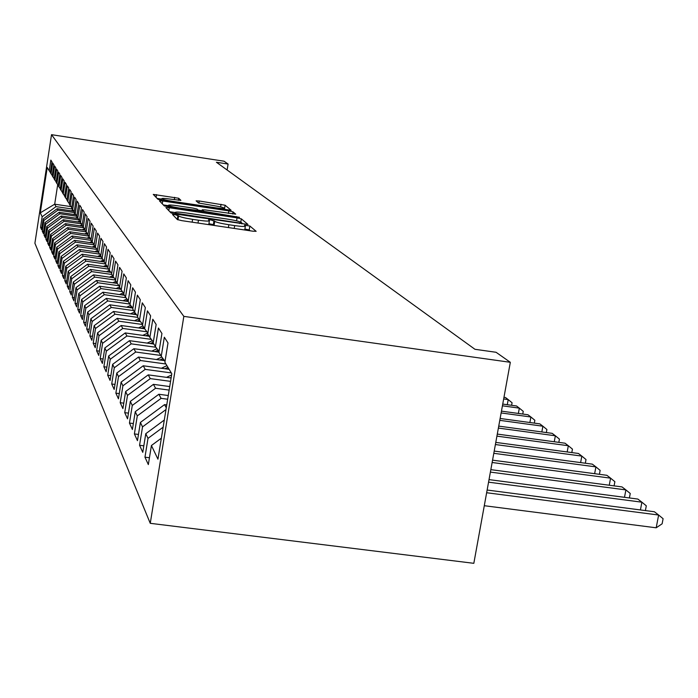<?xml version="1.0" encoding="UTF-8"?>
<svg xmlns="http://www.w3.org/2000/svg" width="698" height="698" viewBox="0 0 698 698"><rect width="100%" height="100%" fill="white"/><g stroke="black" fill="none" stroke-linecap="round" stroke-linejoin="round"><path stroke-width="1.05" d="M174.928 214.583L172.502 214.478L177.379 219.573L181.812 220.647L252.789 231.186L256.149 231.317L249.858 226.012L244.448 225.175L245.382 226.03C245.094 226.702 241.525 226.553 234.685 225.602L228.857 224.73C221.205 223.517 216.493 222.383 214.731 221.336L210.953 219.949L208.58 219.844L209.409 220.664C209.068 221.336 205.421 221.187 198.468 220.21L192.604 219.347C184.918 218.116 180.25 216.991 178.601 215.961L174.928 214.583M250.198 230.802L249.212 229.956L244.885 229.057M214.338 225.48L213.37 224.634L208.903 223.726M178.705 198.258L153.281 194.41L157.931 199.279L162.015 200.247L231.117 210.281L225.114 205.229L199.262 200.998L196.103 200.841L198.433 202.97L213.44 205.57C219.853 206.599 223.543 207.498 224.52 208.266C224.267 208.746 221.441 208.606 216.048 207.847L172.738 201.356C166.333 200.326 162.686 199.436 161.779 198.686C162.102 198.206 165.007 198.345 170.495 199.122L180.895 200.37L178.705 198.258L178.383 200.3M216.406 162.25L474.963 349.297L496.06 352.281L510.325 362.306L183.836 316.369L51.521 134.679L224.049 161.203L228.098 164.047L216.406 162.25M169.265 207.725L165.88 207.568L171.036 212.96L175.355 213.998L247.991 224.459L241.342 218.858L237.05 217.846L169.265 207.725L168.803 210.622M164.318 205.945L159.423 200.823L162.73 200.989L228.848 210.892L233.027 211.869L235.715 214.146L205.491 209.958L202.228 209.801L203.868 211.328L239.484 217.314L164.318 205.945M183.836 316.369L150.253 523.317L34.9 243.244L51.521 134.679M128.17 301.484L129.976 304.476L132.637 287.768L135.447 292.148L132.751 309.066L134.635 312.198L137.358 295.132L140.289 299.704L137.532 316.979L139.495 320.242L142.279 302.819L145.341 307.6L142.514 325.242L144.573 328.645L147.426 310.854L150.62 315.836L147.732 333.871L149.887 337.439L152.801 319.239L156.151 324.465L153.185 342.901L155.436 346.627L158.429 328.025L161.936 333.496L158.891 352.35L161.255 356.259L164.327 337.221L168 342.954L164.876 362.262L171.804 373.727L157.949 459.179L151.422 445.516L148.334 464.589L144.966 457.181L148.002 438.361L145.777 433.702L142.776 452.348L139.556 445.272L142.523 426.879L140.394 422.438L137.462 440.665L134.391 433.912L137.279 415.921L135.255 411.672L132.393 429.506L129.453 423.049L132.28 405.442L130.334 401.376L127.542 418.835L124.733 412.649L127.49 395.417L125.631 391.526L122.9 408.618L120.213 402.694L122.9 385.811L121.12 382.085L118.451 398.828L115.868 393.149L118.503 376.606L116.793 373.029L114.184 389.44L111.706 383.987L114.28 367.767L112.64 364.339L110.092 380.427L107.71 375.192L110.232 359.287L108.652 355.989L106.157 371.772L103.871 366.738L106.34 351.138L104.822 347.97L102.379 363.449L100.18 358.606L102.597 343.303L101.14 340.249L98.741 355.439L96.621 350.78L98.994 335.755L97.589 332.815L95.233 347.735L93.2 343.241L95.521 328.488L94.169 325.652L91.866 340.301L89.894 335.974L92.171 321.481L90.871 318.75L88.611 333.147L86.709 328.967L88.943 314.719L87.686 312.085L106.314 298.395L128.17 301.484L130.805 284.906L128.109 280.701L125.509 297.078L123.773 294.198L126.347 277.952L123.764 273.913L121.216 289.975L119.55 287.21L122.071 271.278L119.585 267.395L117.09 283.144L115.493 280.491L117.962 264.856L115.571 261.131L113.128 276.583L111.584 274.026L114.001 258.688L111.706 255.093L109.316 270.257L107.824 267.796L110.197 252.746L107.981 249.282L105.634 264.176L104.203 261.802L106.532 247.022L104.395 243.681L102.091 258.312L100.713 256.026L102.99 241.499L100.931 238.288L98.68 252.659L97.345 250.451L99.587 236.177L97.598 233.071L95.382 247.197L94.099 245.068L96.289 231.038L94.37 228.045L92.197 241.927L90.958 239.868L93.113 226.082L91.255 223.186L89.126 236.84L87.922 234.851L90.042 221.283L88.245 218.483L86.151 231.919L84.99 229.991L87.067 216.65L85.331 213.937L83.28 227.155L82.155 225.297L84.196 212.166L82.512 209.54L80.497 222.549L79.406 220.743L81.413 207.821L79.79 205.282L77.801 218.081L76.745 216.336L78.717 203.615L77.146 201.155L75.192 213.763L74.163 212.07L76.108 199.541L74.581 197.159L72.653 209.575L71.667 207.934L73.578 195.588L72.095 193.276L70.201 205.509L69.242 203.921L71.126 191.758L69.687 189.516L67.819 201.565L66.886 200.021L68.744 188.041L67.348 185.86L65.507 197.743L64.609 196.243L66.432 184.429L65.071 182.318L63.265 194.027L62.384 192.569L64.181 180.93L62.864 178.871L61.084 190.414L60.229 189.001L62 177.519L60.717 175.521L58.964 186.907L58.135 185.528L59.88 174.212L58.632 172.266L56.904 183.495L56.102 182.152L57.812 170.993L56.608 169.099L54.906 180.18L54.121 178.871L55.805 167.86L54.627 166.019L52.952 176.952L52.184 175.678L53.859 164.815L52.708 163.018L51.059 173.802L50.308 172.572L51.957 161.849L50.841 160.104L49.209 170.748L50.352 172.293M86.046 322.537L83.638 322.206L85.47 326.236L87.686 312.085M83.638 322.206L85.828 308.202L84.615 305.654L102.929 292.209L124.401 295.254M82.992 315.993L80.671 315.671L82.434 319.562L84.615 305.654M80.671 315.671L82.818 301.902L81.649 299.451L99.648 286.224L120.771 289.234M80.052 309.676L77.801 309.362L79.511 313.123L81.649 299.451M77.801 309.362L79.912 295.821L78.778 293.439L96.481 280.448L117.29 283.414M77.199 303.56L75.026 303.255L76.684 306.893L78.778 293.439M75.026 303.255L77.103 289.94L76.003 287.637L93.419 274.855L114.036 277.804M74.45 297.653L72.348 297.357L73.944 300.873L76.003 287.637M72.348 297.357L74.389 284.243L73.325 282.018L90.452 269.445L110.886 272.377M71.781 291.93L69.748 291.642L71.292 295.045L73.325 282.018M69.748 291.642L71.754 278.738L70.725 276.583L87.582 264.21L107.824 267.125M69.198 286.381L67.235 286.101L68.736 289.4L70.725 276.583M67.235 286.101L69.207 273.398L68.212 271.313L84.798 259.141L104.29 261.951M66.703 281.015L64.801 280.744L66.249 283.938L68.212 271.313M64.801 280.744L66.738 268.233L65.769 266.208L82.111 254.229L101.306 257.004M64.286 275.806L62.436 275.544L63.841 278.642L65.769 266.208M62.436 275.544L64.347 263.225L63.405 261.261L79.493 249.456L98.401 252.196M61.939 270.754L60.141 270.501L61.511 273.511L63.405 261.261M60.141 270.501L62.026 258.365L61.11 256.463L76.963 244.841L95.643 247.554M59.662 265.859L57.917 265.606L59.243 268.529L61.11 256.463M57.917 265.606L59.766 253.644L58.885 251.795L74.503 240.348L93.026 243.044M57.454 261.104L55.761 260.86L57.053 263.696L58.885 251.795M55.761 260.86L57.585 249.073L56.73 247.275L72.121 235.994L90.487 238.672M55.308 256.48L53.667 256.245L54.915 259.002L56.73 247.275M53.667 256.245L55.456 244.623L54.627 242.878L69.8 231.762L87.992 234.423M53.223 251.995L51.635 251.769L52.847 254.438L54.627 242.878M51.635 251.769L53.397 240.304L52.586 238.611L67.54 227.653L85.13 230.227M51.198 247.633L49.654 247.406L50.832 250.006L52.586 238.611M49.654 247.406L51.39 236.107L50.605 234.458L65.35 223.657L82.704 226.204M49.226 243.393L47.726 243.174L48.877 245.705L50.605 234.458M47.726 243.174L49.445 232.024L48.677 230.427L63.221 219.765L80.34 222.287M47.316 239.266L45.859 239.056L46.975 241.508L48.677 230.427M45.859 239.056L47.543 228.054L46.801 226.492L61.154 215.987L78.097 218.483M45.457 235.252L44.035 235.043L45.117 237.433L46.801 226.492M44.035 235.043L45.702 224.189L44.977 222.671L59.129 212.305L75.951 214.792M43.642 231.343L42.264 231.143L43.32 233.472L44.977 222.671M42.264 231.143L43.904 220.428L43.197 218.954L57.166 208.719L73.857 211.189M41.88 227.539L40.536 227.339L41.566 229.607L43.197 218.954M40.536 227.339L42.15 216.764L40.283 212.846L47.228 167.468L49.209 170.748M51.059 173.802L52.228 175.39M71.03 206.625L54.688 204.2L56.015 206.617L72.33 209.034M42.15 216.764L56.015 206.617M40.283 212.846L54.688 204.2L57.716 184.577M52.952 176.952L54.165 178.583M57.166 208.719L57.951 210.142L74.477 212.585M43.904 220.428L57.951 210.142M54.906 180.18L56.145 181.855M59.129 212.305L59.932 213.763L76.763 216.249M45.702 224.189L59.932 213.763M56.904 183.495L58.187 185.214M61.154 215.987L61.974 217.488L79.24 220.027M47.543 228.054L61.974 217.488M58.964 186.907L60.281 188.678M63.221 219.765L64.068 221.31L81.474 223.866M49.445 232.024L64.068 221.31M61.084 190.414L62.436 192.238M65.35 223.657L66.223 225.245L83.769 227.81M51.39 236.107L66.223 225.245M63.265 194.027L64.661 195.902M67.54 227.653L68.439 229.284L86.124 231.876M53.397 240.304L68.439 229.284M65.507 197.743L66.947 199.672M69.8 231.762L70.716 233.437L88.655 236.064M55.456 244.623L70.716 233.437M67.819 201.565L69.294 203.554M72.121 235.994L73.063 237.721L91.264 240.374M57.585 249.073L73.063 237.721M70.201 205.509L71.728 207.559M74.503 240.348L75.48 242.127L94.134 244.841M59.766 253.644L75.48 242.127M72.653 209.575L74.224 211.686M76.963 244.841L77.967 246.673L97.048 249.439M62.026 258.365L77.967 246.673M75.192 213.763L76.806 215.944M79.493 249.456L80.532 251.35L99.779 254.133M64.347 263.225L80.532 251.35M77.801 218.081L79.467 220.332M82.111 254.229L83.175 256.175L102.589 258.975M66.738 268.233L83.175 256.175M80.497 222.549L82.216 224.869M84.798 259.141L85.906 261.148L105.511 263.975M69.207 273.398L85.906 261.148M83.28 227.155L85.06 229.555M87.582 264.21L88.716 266.287L108.644 269.149M71.754 278.738L88.716 266.287M86.151 231.919L87.992 234.397M90.452 269.445L91.63 271.592L111.863 274.489M74.389 284.243L91.63 271.592M89.126 236.84L91.028 239.405M93.419 274.855L94.631 277.071L115.554 280.064M77.103 289.94L94.631 277.071M92.197 241.927L94.169 244.588M96.481 280.448L97.737 282.734L119.044 285.77M79.912 295.821L97.737 282.734M95.382 247.197L97.423 249.954M99.648 286.224L100.948 288.597L122.464 291.651M82.818 301.902L100.948 288.597M98.68 252.659L100.791 255.503M102.929 292.209L104.264 294.661L125.998 297.732M85.828 308.202L104.264 294.661M102.091 258.312L104.29 261.27M106.314 298.395L107.71 300.934L129.715 304.04M88.943 314.719L107.71 300.934M105.634 264.176L107.911 267.238M90.871 318.75L109.83 304.808L132.611 308.019M109.83 304.808L111.27 307.443L133.667 310.593M92.171 321.481L111.27 307.443M109.316 270.257L111.671 273.442M94.169 325.652L113.477 311.456L136.494 314.685M113.477 311.456L114.969 314.187L137.768 317.381M95.521 328.488L114.969 314.187M113.128 276.583L115.58 279.889M97.589 332.815L117.255 318.349L140.507 321.604M117.255 318.349L118.808 321.185L142.636 324.509M98.994 335.755L118.808 321.185M117.09 283.144L119.646 286.581M101.14 340.249L121.173 325.512L144.669 328.784M121.173 325.512L122.787 328.444L146.92 331.803M102.597 343.303L122.787 328.444M121.216 289.975L123.878 293.553M104.822 347.97L125.247 332.937L149.171 336.262M125.247 332.937L126.923 335.991L151.326 339.376M106.34 351.138L126.923 335.991M125.509 297.078L128.275 300.803M108.652 355.989L129.479 340.668L153.865 344.035M129.479 340.668L131.224 343.844L155.89 347.246M110.232 359.287L131.224 343.844M129.976 304.476L132.864 308.359M112.64 364.339L133.885 348.703L158.926 352.141M133.885 348.703L135.7 352.01L160.758 355.448M114.28 367.767L135.7 352.01M134.635 312.198L137.646 316.246M116.793 373.029L138.474 357.062L164.501 360.63M138.474 357.062L140.359 360.508L165.932 364.007M118.503 376.606L140.359 360.508M139.495 320.242L142.645 324.474M121.12 382.085L143.247 365.778L169.134 369.312M143.247 365.778L145.219 369.373L171.315 372.915M122.9 385.811L145.219 369.373M144.573 328.645L147.863 333.068M125.631 391.526L148.229 374.87L171.115 377.976M148.229 374.87L150.279 378.613L170.565 381.361M127.49 395.417L150.279 378.613M149.887 337.439L153.316 342.055M130.334 401.376L153.429 384.354L169.719 386.552M153.429 384.354L155.567 388.263L169.143 390.095M132.28 405.442L155.567 388.263M155.436 346.627L159.039 351.469M135.255 411.672L158.856 394.265L168.262 395.522M158.856 394.265L161.098 398.349L167.668 399.23M137.279 415.921L161.098 398.349M161.255 356.259L165.025 361.337M140.394 422.438L164.536 404.622L166.743 404.919M164.536 404.622L166.272 407.798M142.523 426.879L165.993 409.56M145.777 433.702L164.292 420.039M148.002 438.361L163.131 427.193M227.12 170.007L228.098 164.047M510.325 362.306L473.829 563.321L150.253 523.317M151.422 445.516L161.351 438.187M149.442 457.757L144.966 457.181M143.823 445.83L139.556 445.272M138.466 434.444L134.391 433.912M133.344 423.555L129.453 423.049M128.449 413.137L124.733 412.649M123.773 403.165L120.213 402.694M119.288 393.602L115.868 393.149M114.987 384.424L111.706 383.987M110.851 375.611L107.71 375.192M106.89 367.148L103.871 366.738M103.077 358.999L100.18 358.606M99.413 351.164L96.621 350.78M95.888 343.617L93.2 343.241M92.485 336.331L89.894 335.974M89.204 329.316L86.709 328.967M208.763 224.651L209.383 220.804M244.736 229.991L245.364 226.178M177.816 219.791L176.917 219.093M175.215 212.558L169.902 211.764M175.957 213.256L239.693 223.02L242.005 223.124L241.168 222.4C239.353 221.371 234.72 220.263 227.26 219.076L186.122 212.942C179.246 211.983 175.617 211.826 175.224 212.471L175.826 214.068M163.349 204.933L168.349 205.683M198.197 210.142L202.08 210.717M177.318 205.744C171.699 204.95 168.733 204.811 168.41 205.317C169.352 206.111 173.104 207.027 179.683 208.083L198.633 210.543L197.045 209.06L192.857 208.065L177.318 205.744M225.55 209.766L224.433 208.833M161.709 199.122L157.129 198.433M484.29 505.71L656.181 527.801L658.633 515.028L654.384 511.756L487.134 490.04M486.646 492.736L658.633 515.028L663.1 518.71L662.123 523.805L656.181 527.801M488.565 482.17L641.898 502.185L637.832 499.061L489.028 479.613M640.424 509.95L641.898 502.185L646.304 505.814L645.397 510.596M490.389 472.101L625.905 489.909L622.005 486.916L490.834 469.658M624.492 497.316L625.905 489.909L630.25 493.486L629.395 497.962M492.134 462.495L610.584 478.156L606.859 475.294L492.561 460.165M609.249 485.241L610.584 478.156L614.877 481.69L614.083 485.878M493.8 453.316L595.909 466.892L592.34 464.153L494.21 451.083M594.635 473.68L595.909 466.892L600.14 470.382L599.408 474.308M166.56 377.356L171.603 374.966M171.211 377.382L170.207 377.845M495.397 444.539L581.835 456.099L578.406 453.464L495.781 442.401M580.623 462.591L581.835 456.099L586.015 459.537L585.325 463.219M161.413 368.256L166.927 365.656M167.188 369.041L168.584 368.396M167.939 367.331L164.929 368.736M496.924 436.137L568.329 445.734L565.04 443.204L497.29 434.086M567.177 451.964L568.329 445.734L572.456 449.128L571.81 452.583M156.465 359.531L161.823 357.027M162.032 360.29L163.681 359.522M162.957 358.554L159.859 359.994M498.389 428.083L555.364 435.779L552.197 433.353L498.738 426.12M554.256 441.755L555.364 435.779L559.43 439.121L558.828 442.366M151.719 351.155L156.971 348.703M157.067 351.888L158.76 351.103M158.071 350.169L154.982 351.6M499.785 420.353L542.887 426.208L539.842 423.869L500.126 418.477M541.831 431.949L542.887 426.208L546.909 429.506L546.342 432.559M147.156 343.102L152.312 340.703M152.304 343.817L153.42 343.294M153.307 342.142L150.297 343.538M501.138 412.946L530.89 417.003L527.958 414.752L501.461 411.139M529.878 422.517L530.89 417.003L534.86 420.257L534.328 423.119M142.758 335.372L147.828 333.016M147.714 336.052L148.761 335.572M148.212 334.665L145.786 335.79M502.429 405.817L519.338 408.138L516.52 405.974L502.743 404.081M518.37 413.443L519.338 408.138L523.256 411.349L522.758 414.045M138.527 327.92L142.907 325.896M143.299 328.592L144.268 328.139M143.744 327.266L141.441 328.33M503.668 398.968L508.205 399.596L505.492 397.511L503.973 397.302M507.28 404.709L508.205 399.596L512.079 402.772L511.617 405.302M134.444 320.757L138.64 318.812M139.042 321.394L140.019 320.949M139.434 320.138L137.262 321.15M130.509 313.847L134.513 311.997M134.941 314.466L135.97 313.995M135.403 313.219L133.222 314.231M126.713 307.19L130.639 305.375M130.98 307.792L132.062 307.286M131.512 306.544L129.322 307.556M123.04 300.759L126.914 298.971M127.167 301.344L128.275 300.829M127.751 300.105L125.561 301.117M119.489 294.556L123.31 292.794M123.467 295.123L124.139 294.809M123.799 294.033L121.923 294.896M116.06 288.562L119.594 286.93M119.908 289.112L120.518 288.824M120.1 288.117L118.407 288.893M112.736 282.769L115.964 281.277M116.453 283.292L117.028 283.03M116.61 282.35L115.013 283.091M109.516 277.158L112.614 275.736M113.12 277.673L113.73 277.394M113.268 276.766L111.715 277.472M106.401 271.74L109.385 270.362M109.883 272.237L110.554 271.932M110.101 271.321L108.53 272.046M103.383 266.488L106.34 265.127M106.75 266.968L107.466 266.645M107.03 266.051L105.442 266.784M100.451 261.401L103.383 260.049M103.723 261.872L104.229 261.637M104.054 260.947L102.449 261.689M97.615 256.471L100.521 255.128M100.8 256.175L99.552 256.751M94.858 251.681L97.388 250.521M97.929 251.411L96.734 251.961M92.18 247.048L94.614 245.932M95.137 246.787L93.994 247.31M89.571 242.546L91.918 241.464M92.468 242.285L91.342 242.799M87.049 238.175L89.335 237.119M89.911 237.896L88.768 238.419M84.589 233.926L86.866 232.879M87.32 234.327L87.782 234.109M87.425 233.638L86.255 234.17M82.198 229.799L84.467 228.761M85.008 229.494L83.821 230.035M79.877 225.786L82.128 224.756M82.347 225.611L81.448 226.021M77.609 221.885L79.555 220.996M79.991 221.72L79.144 222.112M75.401 218.09L77.277 217.226M77.705 217.933L76.902 218.308M73.255 214.391L75.07 213.562M75.532 214.225L74.712 214.609M71.17 210.796L72.958 209.976M73.43 210.613L72.583 211.005M177.973 219.844L178.601 215.961M192.142 222.182L192.604 219.347M198.005 223.055L198.468 220.21M213.37 224.634L214.016 220.681M214.085 225.297L214.731 221.336M228.394 227.565L228.857 224.73M234.223 228.429L234.685 225.602M249.212 229.956L249.858 226.012M177.327 219.285L177.964 215.316M236.561 220.847L237.05 217.846M240.801 222.165L241.342 218.858M178.889 214.522L178.976 213.981M239.606 223.561L239.693 223.02M242.005 223.151L241.874 223.901L241.97 223.177M175.085 213.954L175.303 212.585M162.285 203.816L162.73 200.989M228.438 213.387L228.848 210.892M232.67 214.024L233.027 211.869M202.228 209.801L201.879 211.93L202.254 209.836M203.72 212.201L203.868 211.328M208.013 212.846L208.091 212.332M236.395 217.087L236.474 216.572M179.595 208.597L179.683 208.083M195.274 210.944L195.353 210.43M198.485 211.424L198.616 210.648M172.659 201.844L172.738 201.356M215.97 208.336L216.048 207.847M198.904 203.179L199.262 200.998M220.62 206.913L221.048 204.278M224.512 208.885L225.114 205.229M156.082 197.342L156.518 194.585M174.308 199.698L174.692 197.316M167.494 376.876L167.886 377.531M162.18 367.863L162.503 368.404M174.989 213.946L175.224 212.471M168.157 206.887L168.41 205.317M198.52 211.424L198.651 210.622M161.543 200.178L161.779 198.686M224.302 209.583L224.503 208.362"/></g></svg>
